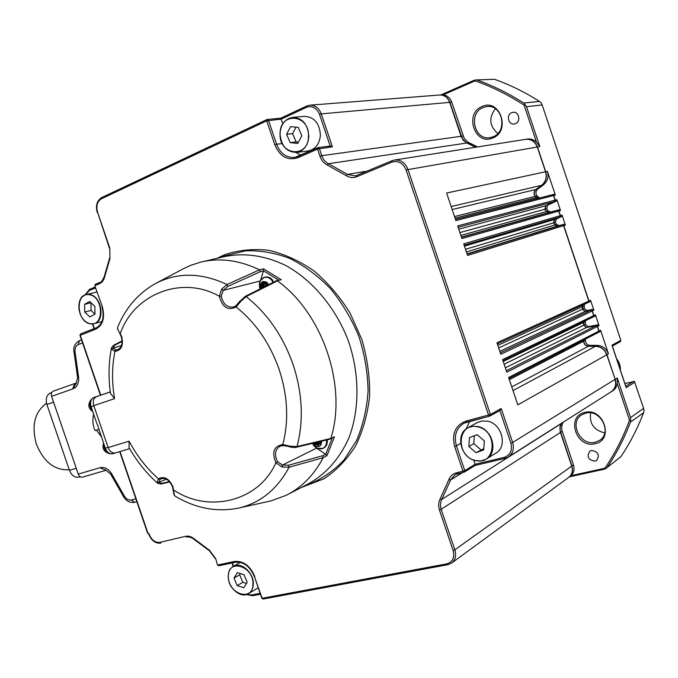 <?xml version="1.0" encoding="UTF-8"?>
<svg xmlns="http://www.w3.org/2000/svg" width="678" height="678" viewBox="0 0 678 678"><rect width="100%" height="100%" fill="white"/><g stroke="black" fill="none" stroke-linecap="round" stroke-linejoin="round"><path stroke-width="1.02" d="M310.244 105.158L439.336 95.03C444.2 94.835 447.641 97.285 449.675 102.361L461.294 136.948L463.345 140.338L466.879 142.999L328.466 163.729L347.543 174.382L355.069 175.899L356.865 175.373M475.575 147.245L466.879 142.999M394.715 160.008L525.34 139.397C530.959 138.821 534.934 141.363 537.273 147.007L545.561 171.788C547.053 177.322 545.722 181.84 541.569 185.323L535.874 189.501C533.73 191.518 533.484 193.823 535.137 196.391L454.523 216.553M537.671 198.484L535.137 196.391M455.472 219.392L552.206 194.789L553.511 195.544L555.062 200.171L554.485 201.612L545.654 205.765L544.841 209.256L459.904 232.571M588.343 302.43L588.996 301.015L563.765 225.596L562.452 224.825L557.418 226.062L555.011 224.96L553.748 222.791L554.663 219.46L559.859 217.07L560.435 215.629L558.884 211.019L557.392 210.299L548.731 212.502L546.426 211.57L544.841 209.256M560.528 210.553L559.214 209.782L550.57 211.977L548.273 211.053L546.697 208.748L547.502 205.264L556.324 201.12L556.892 199.688L560.528 210.553L558.884 211.019L557.579 210.248L548.917 212.443L546.612 211.511L545.027 209.205L545.841 205.714L554.672 201.561L555.24 200.12L457.667 225.91L461.904 238.529L558.706 211.07L560.248 215.689L559.681 217.121L554.477 219.511L553.562 222.842L465.523 249.301M565.393 225.096L564.079 224.325L559.053 225.562L556.655 224.46L555.392 222.291L556.307 218.977L561.494 216.587L562.062 215.155L565.393 225.096L563.587 225.655L562.274 224.876L557.24 226.121L554.824 225.02L553.562 222.842M562.062 215.155L463.701 243.877L467.583 255.42L563.587 225.655L588.826 301.091L588.258 302.473L497.313 343.89L588.258 302.473M582.656 305.024L582.173 306.736L497.805 345.373M593.25 316.948L593.86 315.558L592.326 310.956L590.826 310.219L585.216 311.355L582.47 309.227L582.173 306.736M588.826 301.091L496.932 342.754L500.796 354.272L592.148 311.033L593.691 315.643L593.106 317.024L502.957 360.696L593.148 316.999M583.656 321.601L583.546 322.44L503.212 361.459M598.454 332.389L599.038 331.017L597.496 326.415L595.996 325.686L586.411 327.533L583.665 325.22L583.546 322.44M593.691 315.643L502.593 359.603L506.813 372.171L597.326 326.499L598.869 331.11L598.352 332.449L508.958 378.561L598.352 332.449M611.098 391.85C615.285 388.858 616.649 384.672 615.183 379.299L606.776 354.764C604.649 349.467 600.869 346.636 595.437 346.289L588.36 346.28C585.428 345.916 583.851 344.221 583.622 341.195L583.673 340.025M394.198 160.084L391.969 160.745L394.198 160.084C400.554 159.466 405.13 162.551 407.919 169.356L490.414 414.512L501.22 408.512L512.636 442.471L615.022 379.4C616.497 384.875 615.073 389.104 610.751 392.062L508.653 456.794M451.946 562.825L568.418 477.6C572.012 474.837 573.113 471.007 571.74 466.1L560.248 431.818L559.918 427.284L561.231 423.462M568.766 477.354C572.224 474.575 573.266 470.778 571.91 465.972L560.265 431.055L560.096 427.174L561.409 423.352M569.503 476.812L604.013 469.261L605.742 468.591L604.886 468.227C614.836 453.667 623.048 437.666 629.515 420.216L617.217 383.451L617.243 378.027L615.183 379.299L606.946 354.67C604.818 349.373 601.039 346.543 595.615 346.195L588.529 346.187C585.597 345.831 584.021 344.136 583.8 341.11L583.843 339.932M593.403 316.88L594.869 316.168L595.403 314.812L599.03 325.643L597.496 326.415L596.174 325.593L586.589 327.449L583.834 325.135L583.826 321.516M588.479 302.371L589.987 301.685L590.555 300.303L593.869 310.219L592.326 310.956L590.996 310.143L585.385 311.27L582.648 309.143L582.834 304.947M588.411 302.405L589.987 301.685M556.892 199.688L555.24 200.12L553.697 195.501L552.256 194.772M537.857 198.434L535.332 196.349C533.679 193.772 533.917 191.476 536.061 189.45L541.756 185.272C545.909 181.789 547.239 177.28 545.748 171.746L537.459 146.973C535.162 141.388 531.23 138.837 525.662 139.337M475.77 147.211L465.981 142.38L462.396 138.71L449.878 102.344C447.887 97.335 444.497 94.886 439.708 94.996M606.776 354.764L517.806 404.876L508.602 377.502L598.869 331.11M555.35 195.078L455.862 220.562L446.616 193.035L547.426 171.381L555.35 195.078L554.045 194.315L552.545 194.713M569.105 477.1L571.037 475.651L604.886 468.227M562.986 422.352L561.672 426.165L561.842 430.038L573.452 464.871C574.732 469.227 573.927 472.829 571.037 475.651M617.217 383.451C616.76 386.791 615.149 389.316 612.404 391.02L611.446 391.63M624.887 383.562L634.396 381.392L643.608 408.385L644.1 410.512L643.566 412.775C637.481 428.632 629.904 443.276 620.845 456.709L606.276 468.193M475.6 79.979L494.465 79.267C509.941 84.801 524.95 92.191 539.485 101.446L541.281 102.946L542.18 104.98L620.862 340.331L620.387 341.61L612.344 346.06M542.18 104.98L526.467 106.658L539.815 146.567L536.527 142.253L524.128 105.2L525.153 104.624L523.713 103.039L539.485 101.446M598.632 332.296L600.047 331.576L600.564 330.237L608.454 353.823C606.327 348.534 602.556 345.721 597.14 345.373L590.08 345.373C587.148 345.009 585.58 343.322 585.351 340.305L585.402 339.136M617.243 378.027L630.498 417.631L643.608 408.385M599.03 325.643L597.708 324.83L588.14 326.677L585.394 324.372L585.394 320.762M593.869 310.219L592.547 309.414L586.945 310.541L584.216 308.422L584.402 304.227M539.544 198.01L537.018 195.925C535.366 193.357 535.612 191.069 537.747 189.052L543.434 184.882C547.578 181.407 548.909 176.907 547.426 171.381M525.984 139.295L527.255 139.092C530.789 138.549 533.883 139.6 536.527 142.253M524.128 105.2C508.314 94.878 491.957 86.759 475.058 80.826L443.226 94.852C447.277 95.437 450.124 97.869 451.751 102.175L464.235 138.448L467.812 142.109L477.583 146.931M443.226 94.852L440.081 94.971M440.929 94.903L473.702 80.445L475.507 79.979L475.058 80.826M93.827 328.745L94.115 327.762L92.81 323.931M451.751 102.175L321.287 113.879C318.906 107.895 315.033 105.005 309.66 105.2L306.617 106.056L306.439 107.344L281.294 119.125L266.717 120.845L101.403 198.798C97.208 201.493 95.945 206.019 97.615 212.375L109.768 248.004L109.972 258.471L104.649 276.921C103.776 280.285 102.073 282.54 99.53 283.675L95.106 285.514L95.445 284.243L99.776 282.455M282.158 143.567L276.573 144.228L268.48 120.303L266.92 119.548L101.683 197.586L266.793 119.633M282.862 123.76L280.709 118.226L267.378 119.43M330.203 146.05L319.533 114.421L321.287 113.879L332.398 146.804L317.558 149.067L297.862 157.754C287.565 160.881 279.878 156.559 274.81 144.778L266.717 120.845L267.327 119.43M463.108 136.024L321.77 155.694L319.346 148.507L318.101 147.618L298.074 156.415L297.862 157.754M332.398 146.804L330.22 146.092M501.22 408.512L499.881 410.461M467.066 422.03L464.049 423.199C456.201 428.123 453.675 435.708 456.464 445.971L464.777 470.634L463.955 472.244L462.998 471.278L454.684 446.616C451.514 433.767 455.345 425.233 466.167 421.013L490.414 414.512L489.584 416.182L488.609 415.156L406.088 169.941C402.995 162.906 398.232 160.313 391.791 162.169L356.738 176.738C353.196 178.111 349.721 177.772 346.314 175.704L327.355 165.101C323.906 163.322 321.448 160.372 319.991 156.254L317.558 149.067L318.101 147.618M475.109 465.439L475.142 464.26L504.152 457.396C510.365 455.167 512.602 450.412 510.865 443.124L499.889 410.495M263.318 598.971L262.233 598.267L446.887 563.825C452.751 562.003 454.828 557.562 453.107 550.502L439.539 510.322C438.217 506.195 438.403 502.432 440.09 499.025L448.853 479.634C450.336 476.015 452.912 473.736 456.582 472.786L464.777 470.634L475.142 464.26L473.744 460.116M120.031 451.531L147.889 533.001L149.067 533.9C151.431 539.959 154.999 542.781 159.779 542.366L185.764 536.281C188.484 535.713 191.23 536.518 193.984 538.696L209.51 550.29L215.74 558.723L217.469 564.977L218.825 565.74L235.232 562.248M149.067 533.9L147.66 533.366L147.889 533.001M605.742 468.591L620.845 456.709M595.115 443.717C614.565 440.047 603.479 406.927 584.656 412.487C565.562 416.487 576.419 448.836 595.115 443.717M595.004 461.176L596.606 460.489C599.962 454.938 598.233 451.59 591.411 450.455L589.894 451.099C586.462 456.625 588.165 459.989 595.004 461.176M643.566 412.775L630.455 422.114L630.676 420.038L629.515 420.216M630.676 420.038L630.498 417.631M625.879 386.833L612.209 345.941M526.467 106.658L525.153 104.624M492.66 137.998C511.204 131.388 500.017 97.971 482.1 106.505C463.905 113.429 474.854 146.058 492.66 137.998M515.433 123.65C521.255 121.608 518.967 111.15 512.949 112.328L511.746 112.65C505.907 114.76 508.305 125.218 514.331 123.964L515.433 123.65M494.465 79.267L475.507 79.979M99.53 283.675L99.861 282.404L95.445 284.243L94.784 285.692L102.293 306.566C105.175 317.635 102.988 325.169 95.725 329.169L79.979 335.398L80.614 333.864L96.03 327.898M295.981 152.508L300.913 155.16M307.965 150.948L308.558 150.872C315.651 149.152 319.601 143.88 320.406 135.058C319.474 122.955 314.033 116.726 304.075 116.37L293.066 117.37M469.71 421.352L466.167 428.92M486.711 458.803L495.44 453.421C508.008 447.166 502.152 423.538 487.406 421.14L481.677 421.004L477.151 422.665M262.03 598.004L254.436 576.647C249.919 566.325 243.571 561.52 235.393 562.24L235.546 562.181M234.444 561.452L217.867 564.969L218.825 565.74L235.393 562.24L234.444 561.452C243.402 560.714 250.216 565.783 254.869 576.647M630.455 422.114C624.285 438.327 616.607 453.277 607.412 466.964M585.606 413.182C600.454 408.614 612.709 432.81 599.403 440.497L595.343 442.225C580.156 446.539 568.418 421.911 582.148 414.605L585.606 413.182M477.846 80.292C493.601 85.962 508.89 93.547 523.713 103.039M483.168 107.522L486.524 106.607C502.339 103.692 508.254 131.532 492.991 136.812L490.313 137.583C474.43 141.092 467.778 113.243 483.168 107.522M80.563 335.025L80.326 334.186M82.555 342.949L78.292 344.568C75.783 345.788 74.707 348.289 75.063 352.085L78.665 377.714C78.902 383.511 76.97 387.231 72.86 388.875L51.604 396.359L78.233 474.1L99.852 467.761C104.158 466.693 107.997 468.54 111.37 473.32L110.667 474.091M82.767 477.049L106.183 470.261L99.852 467.761L105.895 470.201L110.658 474.083L123.515 496.593L124.243 495.864C126.286 499.101 128.684 500.474 131.439 499.991L135.846 498.822M82.53 477.134C80.648 477.448 79.216 476.439 78.233 474.1M51.604 396.359C50.926 393.799 51.486 392.07 53.257 391.172L76.436 382.943M76.334 383.112L72.86 388.875C73.385 385.901 74.597 383.909 76.495 382.917L53.257 391.172M590.597 412.885C589.224 423.623 593.945 430.284 604.751 432.886M495.355 108.726C488.584 117.938 489.406 126.184 497.822 133.473M78.665 377.714L77.606 377.443M80.25 476.761L79.08 477.1C74.86 477.829 71.648 475.566 69.436 470.32L46.875 404.486C45.375 398.749 46.613 394.876 50.604 392.867L50.774 392.808M288.608 494.059L307.922 484.058C325.66 474.397 339.288 459.082 348.797 438.132C359.798 409.512 359.755 373.722 348.204 340.466C335.568 307.609 312.507 280.209 285.616 265.395C264.818 255.487 244.512 252.547 224.706 256.564L202.578 261.691M94.962 314.134L89.877 316.948L84.716 312.058L84.597 304.346L89.657 301.49L94.861 306.38L94.962 314.134L91.081 310.448L84.716 312.058M235.919 305.803L233.656 306.998C227.155 307.804 223.028 304.142 221.291 296.04L219.333 296.261L221.655 289.099L227.028 284.497L259.53 269.827C239.3 260.14 219.714 257.564 200.764 262.106L190.56 265.395L183.424 268.717L155.804 283.379C138.405 293.049 125.684 307.685 117.633 327.296L117.599 328.771L120.023 334.068M259.53 269.827L263.539 268.852L263.454 270.92L260.301 271.692L259.53 269.827M263.539 268.852L281.277 279.777L276.421 280.743L245.165 296.422L240.122 301.159M283.735 445.522L282.819 444.522L290.048 446.192L297.057 446.531L330.83 438.454C347.373 386.291 322.762 313.414 277.438 280.887L246.182 296.591L240.868 301.303L236.114 306.973L236.215 305.558M330.839 438.454L334.466 436.785L330.83 438.454M334.466 436.785L326.898 455.76L323.211 457.642L322.694 455.701L325.686 454.302L332.118 438.259M239.029 507.983L270.658 500.983L286.082 495.372C301.659 487.609 314.033 475.032 323.211 457.642L289.082 467.244L282.09 467.015L275.904 462.769L277.582 461.743L282.497 465.049L316.575 448.15L314.719 446.565M290.184 142.643L286.608 134.286L290.591 126.633L298.21 127.328L301.812 135.744L297.769 143.397L290.184 142.643L296.142 141.931L292.591 133.634L295.998 127.125M469.456 437.547L477.159 434.7L484.312 440.878L483.694 449.904L475.956 452.692L468.871 446.522L469.456 437.547M243.995 574.698L247.19 582.3L243.758 587.75L237.173 585.614L233.995 578.063L237.385 572.605L243.995 574.698M46.519 403.249C34.654 411.927 31.281 425.589 36.409 444.243C43.782 462.032 54.723 470.54 69.249 469.769M91.081 310.448L90.971 302.778L84.597 304.346M281.277 279.777L276.556 280.692M290.048 446.192L289.608 446.895C293.21 447.582 295.472 447.7 296.405 447.234L330.305 439.09M326.898 455.76L325.686 454.302M286.608 134.286L292.591 133.634M298.43 142.151L296.142 141.931M483.778 448.709L475.956 452.692M480.838 449.777L473.786 443.658L468.871 446.522M473.786 443.658L474.303 435.751M246.453 583.47L242.809 582.3L237.173 585.614M242.809 582.3L239.656 574.8L233.995 578.063M239.656 574.8L240.419 573.563M173.144 489.702L173.619 489.931C207.832 513.322 258.555 502.051 275.904 462.769C271.531 452.15 273.836 446.073 282.819 444.522C288.947 420.784 287.735 395.774 279.166 369.51C269.98 343.432 255.631 322.592 236.114 306.973C227.935 310.931 222.342 307.363 219.333 296.261C181.204 274.573 133.346 294.922 120.277 333.635L121.726 336.746C123.659 345.509 121.387 350.407 114.921 351.441L111.531 349.068L111.506 347.797M117.684 327.177L117.582 329.44M259.343 284.277L263.454 270.92M316.575 448.15L325.593 454.235M327.262 441.463L326.94 443.819M169.788 481.931L161.101 483.973L157.61 483.261L157.101 482.507L158.406 478.778C164.22 475.88 169.051 478.49 172.873 486.609L174.416 495.237L175.288 496.254M129.015 447.59L129.108 441.175C136.914 455.896 146.677 468.43 158.406 478.778L159.906 479.524L158.974 482.312L157.101 482.507M117.599 328.771L121.345 336.915C122.913 343.551 121.676 347.797 117.633 349.636L115.65 349.907L114.921 351.441C111.887 366.578 111.768 382.316 114.582 398.656L93.801 405.639C92.674 401.562 93.395 398.647 95.954 396.884L110.285 391.85M114.582 398.656L110.489 393.342M93.801 405.639L108.141 447.573C109.743 451.472 112.073 453.277 115.141 452.98L115.752 452.802M221.291 296.04L223.172 290.396L227.901 286.379L227.028 284.497C201.256 272.531 177.517 272.166 155.804 283.379M221.655 289.099L223.172 290.396L259.928 281.073M264.861 277.183L267.683 276.971L269.768 277.675M265.886 276.955L267.852 277.005M269.717 277.641L271.531 278.904M271.395 278.777L272.7 280.421M271.488 278.861L273.014 280.59M240.868 301.303L240.063 300.973L236.02 305.668L233.656 306.998M283.285 445.497L280.268 446.048L283.489 445.565L289.514 446.675M327.05 443.887L326.126 445.768M327.016 444.005L326.186 445.844M324.838 447.319L326.177 445.87L323.364 448.26M323.262 448.311L325.05 447.133M282.09 467.015L282.497 465.049L288.633 465.218L322.694 455.701M174.416 495.237L173.992 494.711M116.506 452.59L115.141 452.98M95.954 396.884L102.488 394.562M111.531 349.068L113.133 348.094L114.59 345.305L113.658 345.255L122.116 340.865M115.65 349.907L113.133 348.094L121.489 345.526M271.217 278.819L267.827 276.997M327.237 439.844L327.381 441.717M113.209 453.607L112.895 453.718C109.607 454.285 107.082 452.463 105.31 448.234L97.386 424.53M97.191 424.504L91.106 406.732C89.894 402.088 90.852 398.995 93.971 397.427L96.861 396.444M93.708 414.326C92.242 419.521 92.683 424.928 95.047 430.555L99.013 429.284M104.073 444.632C104.471 450.395 106.87 453.48 111.268 453.879M92.555 398.249C89.123 401.3 89.038 405.308 92.327 410.275M96.479 430.098L101.378 436.734M261.539 288.209L261.666 283.802L264.886 282.59L267.446 285.252M320.109 441.556L320.44 442.531L318.253 445.336L314.694 444.082L314.312 442.946M261.666 283.802L264.895 282.599M261.259 287.921L261.75 283.777M314.694 444.082L314.389 442.929M318.287 445.285L314.77 444.048M262.488 283.845L263.725 284.362L265.14 282.853M265.251 282.972L266.056 285.074L267.412 285.218M261.666 288.15L262.479 285.76L261.827 284.023M319.83 441.624L320.262 441.988M320.355 442.259L320.16 442.793L318.728 442.904L318.16 445.124L316.397 443.539L314.965 443.997L314.855 442.819M265.352 283.294L264.717 283.98M262.386 287.786L263.674 286.082L262.411 286.43M262.683 284.158L263.827 285.862M318.728 442.904L320.347 442.327M318.533 444.175L317.592 442.971L316.406 443.539L317.592 442.971M314.965 443.997L315.736 443.632L315.745 442.598M265.7 285.26L266.683 285.633M263.7 287.125L264.123 285.692L265.259 286.345M317.474 442.183L316.906 442.319M319.991 156.254L321.77 155.694C323.101 159.44 325.338 162.118 328.466 163.729L327.355 165.101M366.984 171.153L347.543 174.382L346.314 175.704M391.791 162.169L391.969 160.745L356.933 175.339L391.892 160.788M537.273 147.007L406.088 169.941M541.569 185.323L451.158 206.561M535.874 189.501L452.167 209.544M536.171 197.662L455.057 218.146M554.485 201.612L458.125 227.283M545.654 205.765L458.76 229.164M546.426 211.57L460.862 235.436M548.731 212.502L461.413 237.08M557.392 210.299L461.498 237.325M559.681 217.121L464.15 245.216M554.477 219.511L464.455 246.122M554.824 225.02L466.413 251.953M557.24 226.121L467.057 253.86M562.274 224.876L467.167 254.182M582.47 309.227L498.677 347.967M585.216 311.355L499.813 351.34M590.826 310.219L500.313 352.831M583.665 325.22L504.144 364.23M586.411 327.533L505.356 367.815M595.996 325.686L506.322 370.697M583.622 341.195L509.331 379.672M588.36 346.28L511.78 386.935M595.437 346.289L513 390.587M510.865 443.124L512.636 442.471C514.407 448.946 512.89 453.845 508.068 457.167L505.076 458.37L504.152 457.396M462.565 472.566L450.616 479.914L441.785 499.406C440.251 502.5 440.09 505.924 441.285 509.67L454.853 549.841C456.523 555.689 455.37 560.155 451.379 563.24L447.777 564.706L446.887 563.825M457.421 473.752L454.997 474.727L450.616 479.914L448.853 479.634M561.079 423.742L441.785 499.406L440.09 499.025M560.452 432.462L439.539 510.322M571.74 466.1L454.853 549.841L453.107 550.502M573.452 464.871L571.724 466.049M562.198 431.327L560.435 432.42M562.833 422.631L561.147 423.614M608.454 353.823L606.768 354.738M597.14 345.373L595.581 346.289M590.08 345.373L588.496 346.28M585.351 340.305L583.631 341.127M600.564 330.237L598.86 331.084M597.708 324.83L596.157 325.66M588.14 326.677L586.572 327.508M585.394 324.372L583.656 325.16M585.275 321.601L583.538 322.381M595.403 314.812L593.682 315.626M592.547 309.414L590.987 310.202M586.945 310.541L585.377 311.321M584.216 308.422L582.47 309.176M583.919 305.939L582.173 306.693M590.555 300.303L588.818 301.074M562.452 224.825L564.079 224.325M557.418 226.062L559.053 225.562M556.655 224.46L554.841 225.045M555.392 222.291L553.579 222.876M554.663 219.46L556.307 218.977M561.494 216.587L559.825 217.036M557.579 210.248L559.214 209.782M550.57 211.977L548.917 212.451M548.273 211.053L546.451 211.604M546.697 208.748L544.866 209.29M547.502 205.264L545.807 205.688M556.324 201.12L554.629 201.527M538.044 197.188L536.205 197.705M537.018 195.925L535.179 196.442M537.747 189.052L535.993 189.408M543.434 184.882L541.688 185.23M539.815 146.567L537.281 147.024M468.913 142.694L467.006 143.058M95.556 287.947L89.233 290.565L89.564 289.328L95.225 286.989M280.751 118.226L306.507 106.141M463.828 472.252L457.531 473.744L456.582 472.786M504.966 458.379L475.176 465.405M634.837 382.146L626.175 387.723M611.971 345.229L620.862 340.331M89.233 290.565L85.555 294.744M104.649 276.921L104.293 276.463C102.437 280.7 100.954 282.684 99.861 282.404L99.954 282.379M109.972 258.471L109.768 248.004M97.615 212.375L109.438 248.216M101.403 198.798L101.683 197.586C96.895 200.671 95.428 205.671 97.285 212.604M319.533 114.421C316.626 107.768 312.261 105.412 306.439 107.344M355.069 175.899L356.933 175.339L356.738 176.738M247.131 594.309L251.64 594.953L260.123 593.343M251.64 594.953L252.699 595.648M232.376 562.876L233.52 566.24M215.74 558.723L217.469 564.977M209.51 550.29L209.561 550.892L192.391 538.146L189.196 536.976L186.747 537.052L185.764 536.281M193.984 538.696L193.967 539.239M159.779 542.366L160.771 543.129C155.398 543.62 151.414 540.663 148.821 534.239M625.786 386.248L633.447 381.341M80.394 335.602L100.751 395.138M131.439 499.991L134.541 502.305C129.93 503.034 126.252 501.135 123.515 496.593M78.292 344.568L79.419 340.712L81.513 339.915M301.125 487.575L323.957 478.795C336.398 470.49 346.966 459.489 355.662 445.777C363.001 430.75 367.662 414.105 369.637 395.85C369.925 377.087 367.332 358.323 361.866 339.542L350.043 313.033C339.831 296.642 327.813 282.599 313.99 270.895C299.481 260.877 284.455 254.03 268.92 250.343C253.47 248.58 238.792 249.996 224.859 254.606L216.807 258.394M274.81 144.778L276.573 144.228C280.345 153.635 286.43 158.016 294.837 157.381L317.66 147.77M489.499 416.19L467.159 422.013L466.167 421.013M454.684 446.616L460.65 443.573M111.37 473.32L124.243 495.864M90.038 323.77C85.309 322.448 81.885 318.804 79.758 312.838M79.216 310.787C77.962 302.252 80.284 296.845 86.165 294.574L89.716 294.498C101.853 296.066 105.522 321.414 94.013 323.694L90.14 323.787M75.063 352.085L74.012 351.874C73.021 347.272 74.817 343.551 79.419 340.712L81.513 339.907M102.293 306.566L94.784 285.692M95.725 329.169L96.149 327.855M294.837 157.381L297.981 156.474M220.409 257.555L225.079 255.759L245.724 250.826C260.344 250.292 275.115 252.86 290.031 258.521C304.693 265.946 318.27 276.09 330.762 288.964C342.297 303.168 351.679 319.024 358.908 336.525C364.671 354.56 367.73 372.714 368.086 390.994C366.84 408.876 363.01 425.369 356.586 440.48L343.941 460.04C333.593 470.913 321.847 479.024 308.693 484.372L304.414 485.872M280.022 133.625C280.785 124.455 284.887 119.065 292.345 117.438C302.371 117.803 307.871 124.116 308.837 136.388C308.049 145.321 304.075 150.66 296.93 152.397C286.726 152.304 281.09 146.058 280.022 133.651M477.744 422.335L468.066 427.708L472.736 426.276L477.82 426.53C492.711 428.996 498.661 452.946 485.982 459.252L480.999 460.921L475.549 460.625M475.507 460.633C460.455 457.853 454.972 433.691 468.066 427.708C455.023 433.683 460.481 457.76 475.473 460.608L480.973 460.93L485.982 459.252M240.385 562.367L233.427 566.3C241.148 561.511 253.945 572.893 253.292 584.122C253.106 588.631 251.462 591.835 248.351 593.742C240.605 598.742 227.783 587.445 228.291 576.224M248.351 593.742C240.554 598.793 227.647 587.436 228.24 576.164C228.41 571.503 230.139 568.215 233.427 566.3C230.173 568.198 228.461 571.469 228.291 576.105M620.345 369.985L620.362 369.756C620.523 365.739 619.285 362.12 616.633 358.891M53.587 402.156L46.875 404.486M76.25 468.295L69.436 470.32M89.555 294.761C75.377 291.413 75.919 321.389 89.979 323.609C104.2 327.347 103.861 296.837 89.555 294.761M308.465 136.38C309.719 113.989 279.802 111.523 280.09 133.659C278.802 155.525 308.38 158.754 308.465 136.38M475.447 460.438C495.94 466.159 498.491 430.606 477.676 426.86C457.209 421.682 455.082 456.523 475.447 460.438M228.342 576.249C227.418 593.886 253.097 602.411 252.953 584.148C253.843 566.113 227.91 558.079 228.342 576.249M278.607 280.099L263.479 270.81M296.413 447.234L297.057 446.531C303.786 420.648 302.481 393.384 293.142 364.747C283.141 336.313 267.488 313.592 246.182 296.591L245.165 296.422M288.633 465.218L289.082 467.244C277.353 488.948 261.005 502.457 240.029 507.746L238.037 508.203C216.46 512.305 195.518 508.305 175.204 496.203M227.901 286.379L260.301 271.692M161.093 483.973L161.745 483.406L158.974 482.312L166.373 479.176M161.745 483.406L169.483 481.583M110.294 391.935L96.539 396.63M122.142 341.39L114.59 345.305M108.141 447.573L129.108 441.175M280.268 446.048C275.014 449.387 274.115 454.616 277.582 461.743M159.906 479.524L161.889 478.524M264.005 277.446L262.606 278.217M264.064 277.421L264.581 277.251C268.242 276.573 271.166 278.251 273.353 282.285M326.72 439.971C327.211 443.988 325.999 446.802 323.092 448.395L321.033 448.921M108.082 447.395L105.31 448.234M93.861 405.808L91.106 406.732M260.547 280.539L263.886 277.539C267.691 276.514 270.776 278.133 273.124 282.404M326.474 440.03C326.966 444.565 325.448 447.48 321.931 448.76L318.058 448.548M260.522 288.718L260.352 288.26C260.64 280.667 263.378 279.472 268.547 284.701M321.516 441.217C321.779 443.971 320.847 445.743 318.702 446.522C316.346 446.921 314.431 445.836 312.973 443.268M260.683 288.642L260.513 288.201C257.293 283.396 266.946 278.472 268.293 284.819M321.245 441.285C321.126 444.454 320.236 446.116 318.567 446.268C317.016 446.98 315.211 445.963 313.151 443.226M107.048 452.285C104.802 450.26 103.785 447.641 104.005 444.437M92.369 410.419C90.149 407.936 89.377 405.13 90.047 402.003M263.979 284.133L265.242 283.785M264.513 282.921L264.996 282.794M261.539 287.964L262.361 287.735M261.454 287.718L262.276 287.489M261.539 287.294L262.454 287.04M262.479 285.76L263.742 285.413M261.818 284.463L262.733 284.218M318.863 442.878L320.05 442.31M317.787 444.946L318.55 444.582M316.957 443.751L318.151 443.183M314.795 443.819L315.567 443.454M314.685 443.378L315.541 442.971M600.047 331.576L598.521 332.364M594.869 316.168L593.326 316.923M92.454 323.957L93.945 328.33M85.013 294.955L89.564 289.328L95.225 286.98M104.293 276.463L109.633 257.92M309.66 105.2L306.617 106.056L280.7 118.226M318.151 147.609L330.466 146.016M489.94 416.029L500.118 410.368M464.379 472.058L475.151 465.43L505.076 458.37L508.068 457.167M454.997 474.727L464.328 472.091M254.436 576.647L261.793 598.25L263.149 599.038L447.777 564.706L451.379 563.24M246.453 594.538L252.53 595.708L260.42 594.216M231.995 562.96L233.181 566.435M215.341 558.731L209.561 550.892M612.2 345.627L626.099 387.18M79.987 335.432L100.437 395.249M119.709 451.624L147.651 533.349M136.829 501.695L134.541 502.305M464.049 423.199L489.889 416.063M96.946 292.015L86.318 294.532M101.971 321.575L94.013 323.694L90.089 323.796C77.894 321.999 74.444 296.693 86.165 294.574M80.614 333.864L96.09 327.872C102.649 324.347 104.607 317.304 101.971 306.736M308.558 150.872L296.93 152.397C286.692 152.313 281.039 146.058 279.98 133.642C280.743 124.455 284.862 119.057 292.345 117.438M258.225 587.775L248.699 593.53M600.149 439.971L599.403 440.497M487.253 106.531L486.524 106.607M76.283 383.172L77.606 377.46L74.012 351.874M50.604 392.867L51.808 392.443M620.353 370.01L620.37 369.739C620.54 365.705 619.285 362.077 616.616 358.84M157.61 483.261C146.338 473.185 136.778 461.243 128.939 447.446M113.658 345.255L111.463 347.992C108.607 362.696 108.294 377.866 110.514 393.52M161.271 478.736C165.754 477.575 169.483 480.227 172.458 486.677L174.026 494.787L175.178 496.186M115.489 452.896L129.625 448.65M327.262 439.836L327.245 441.7M326.923 443.904L327.398 441.827M115.845 452.836L112.895 453.718M96.886 396.435L93.971 397.427M259.962 288.998L259.81 288.582C259.038 284.497 259.377 281.658 260.827 280.082L264.581 277.251M323.092 448.395L317.355 448.268L314.448 446.31L312.389 443.404M108.887 453.506C103.717 451.582 101.946 448.141 103.581 443.183M92.767 411.571C88.343 408.546 87.699 404.664 90.835 399.935M263.725 284.362L265.03 284.006M265.751 285.243L264.174 285.675"/></g></svg>
